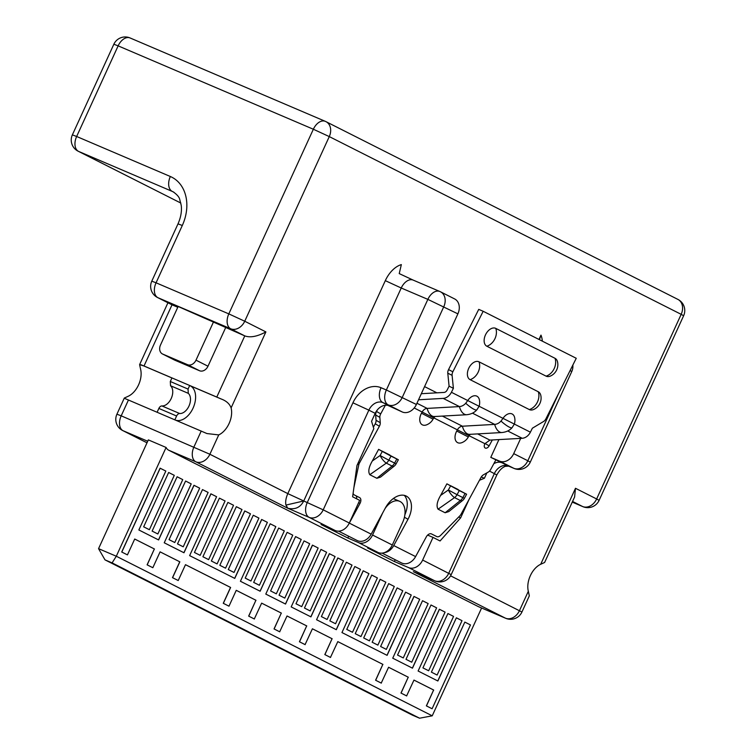 <?xml version="1.0" encoding="UTF-8"?>
<svg xmlns="http://www.w3.org/2000/svg" width="756" height="756" viewBox="0 0 756 756"><rect width="100%" height="100%" fill="white"/><g stroke="black" fill="none" stroke-linecap="round" stroke-linejoin="round"><path stroke-width="1.13" d="M481.6 608.004L432.234 715.819L116.301 556.236L112.096 562.899L104.999 559.865L98.554 548.658L148.346 439.888L166.093 447.467A12.465 7.891 113.1 0 0 168.673 450.198L478.264 606.567A12.465 7.891 113.1 0 0 478.548 606.699A12.465 7.891 113.1 0 0 478.85 606.813M432.234 715.819L419.571 718.2L412.474 715.167L104.999 559.865M419.571 718.2L112.096 562.899M166.093 447.467L116.301 556.236L98.554 548.658M177.783 307.276L172.028 304.819L144.018 365.989L139.605 364.647L140.597 369.24A18.692 11.841 -66.9 0 1 138.575 384.851A18.692 11.841 -66.9 0 1 128.236 396.257L124.315 398.053L124.844 398.488L206.974 433.566L218.739 434.908A18.692 11.841 113.1 0 0 231.109 407.9C229.626 403.827 226.29 400.85 221.092 398.951L216.783 397.061L244.783 335.891L178.132 306.492L160.499 345.01A7.475 5.783 116.8 0 0 162.455 353.959L174.447 360.007A7.475 5.783 -63.2 0 0 174.702 360.13L199.546 370.742A7.475 5.783 -63.2 0 0 207.985 366.216L225.619 327.707M450.576 575.826L521.933 612.02L529.323 595.87L528.331 591.277A18.692 11.841 113.1 0 1 540.701 564.269L575.486 488.281L596.635 498.969L681.175 314.335L329.276 136.59L313.353 129.238L228.813 313.882L244.736 321.234A12.465 9.639 116.8 0 1 230.684 328.765A12.465 7.891 -66.9 0 1 228.813 313.882L156.057 282.801L182.3 225.486L178.01 223.861L151.776 281.175L156.057 282.801A12.465 7.891 113.1 0 0 157.919 297.694L171.225 304.432M538.99 339.463L540.975 335.125L539.453 339.699M436.883 392.827L424.57 386.609M418.54 399.782L443.205 398.393A9.97 7.711 116.8 0 0 451.408 392.288L453.392 388.319L452.097 375.335L447.788 373.18A4.99 3.156 116.5 0 1 448.535 369.618L478.728 309.374L483.169 311.274L576.252 358.287L545.936 418.786A4.99 3.156 -63.5 0 1 543.536 421.517L532.375 428.208L530.391 432.186A9.97 7.711 -63.2 0 1 522.188 438.282L507.73 430.986M413.154 280.089L413.182 280.107A12.465 7.891 113.1 0 0 401.238 288.008L385.314 280.656L287.809 493.611C285.881 498.091 285.258 501.918 285.938 505.093L287.856 508.278L195.823 461.793L168.673 450.198M348.667 536.231L347.845 538.017L321.045 524.484L335.248 530.551L309.147 517.369A12.465 7.891 -66.9 0 1 307.286 502.485L352.92 402.797A24.929 19.278 116.8 0 1 381.043 387.724L386.363 389.992L427.858 299.376A12.465 7.891 -66.9 0 1 439.803 291.476L413.182 280.107A12.465 7.891 113.1 0 1 413.475 280.24L399.234 273.606L401.341 264.6A24.929 15.781 113.1 0 0 385.314 280.656M500.992 421.073A12.465 2.618 -138 0 0 509.138 427.045A12.465 2.618 42 0 0 512.143 427.594L514.354 424.069A12.465 12.465 0 0 0 514.638 417.577A9.97 6.322 116.5 0 0 502.995 418.342L500.992 421.073A9.97 7.711 -63.2 0 1 494.689 424.39L472.472 413.173M479.096 406.265A12.465 12.465 0 0 0 479.38 399.773A9.97 6.322 116.5 0 0 467.737 400.538L465.724 403.269A12.465 2.618 42 0 0 473.87 409.232A12.465 2.618 -138 0 0 476.885 409.78L479.096 406.265L514.061 423.936M452.097 375.335A4.99 3.156 -63.5 0 1 452.853 371.763L483.169 311.274M529.342 409.582L470.109 379.663A9.97 6.322 116.5 0 1 468.928 367.898A9.97 6.322 116.5 0 1 479.039 361.831L538.281 391.75A9.97 6.322 116.5 0 1 540.795 395.36A12.465 12.465 0 0 1 533.774 409.44A9.97 6.322 116.5 0 1 529.342 409.582A12.465 9.639 -63.2 0 0 537.261 402.381A12.465 9.639 -63.2 0 0 538.281 391.75M546.097 376.148L486.855 346.229A9.97 6.322 116.5 0 1 485.683 334.464A9.97 6.322 116.5 0 1 495.794 328.397L555.027 358.316A9.97 6.322 116.5 0 1 557.55 361.926A12.465 12.465 0 0 1 550.529 376.006A9.97 6.322 116.5 0 1 546.097 376.148A12.465 9.639 -63.2 0 0 554.016 368.956A12.465 9.639 -63.2 0 0 555.027 358.316M447.788 373.18L449.083 386.165L447.089 390.134A3.742 2.892 -63.2 0 1 444.018 392.43L421.328 393.706M453.392 388.319L449.083 386.165M421.479 413.23L433.046 419.164A12.465 12.465 0 0 1 426.601 424.844A9.97 6.313 -60.4 0 1 420.327 422.604A9.97 6.313 -60.4 0 1 421.479 413.23L422.15 411.992A6.228 4.819 116.8 0 1 427.149 408.401L459.431 406.586A9.97 7.711 -63.2 0 0 465.724 403.269M451.408 392.288L478.794 406.123M492.317 439.973L489.141 445.832A3.742 2.372 119.6 0 1 485.182 448.015A3.742 2.372 119.6 0 1 484.908 443.687L489.907 440.105L522.188 438.282M353.912 487.507L358.788 464.827A4.99 3.156 -60.4 0 1 359.525 462.87L379.408 426.204A4.99 3.156 119.6 0 0 380.259 422.689L379.852 417.378L375.656 414.997A4.99 3.156 119.6 0 1 376.516 411.481L377.414 409.818M375.656 414.997L376.063 420.308A4.99 3.156 -60.4 0 1 375.212 423.823L373.37 427.225M356.114 495.851A4.99 3.156 -60.4 0 1 356.596 498.799M404.28 495.35A19.939 12.635 -60.4 0 1 404.876 514.704M466.603 494.216L446.89 483.84L459.279 490.587L457.068 494.679L462.852 497.599L464.392 498.308L466.603 494.216L459.279 490.587M450.434 485.626L458.145 489.519M456.737 431.043L468.304 436.977A12.465 12.465 0 0 1 461.859 442.647A9.97 6.313 -60.4 0 1 455.584 440.408A9.97 6.313 -60.4 0 1 456.737 431.043L457.408 429.795A6.228 4.819 116.8 0 1 462.407 426.214L494.689 424.39A12.465 7.21 -93.2 0 0 499.678 432.016A12.465 7.21 -93.2 0 0 502.003 432.526L469.731 434.35A12.465 7.21 86.8 0 1 467.406 433.84A12.465 7.21 86.8 0 1 462.407 426.214L442.373 416.093M382.12 553.127L401.597 562.965A12.465 9.639 -63.2 0 0 415.602 556.596L426.299 536.883A4.99 3.156 119.6 0 1 431.487 533.925L436.732 536.571A4.99 3.156 -60.4 0 0 440.682 535.314L459.828 515.857A4.99 3.156 -60.4 0 0 461.075 514.156L480.958 477.499A4.99 3.156 119.6 0 1 483.462 474.815L488.215 472.113A4.99 3.156 -60.4 0 0 490.72 469.429L495.86 459.941M384.209 552.683A12.465 9.639 116.8 0 0 393.744 545.558L407.994 519.268A19.939 12.635 119.6 0 0 406.558 496.229A19.939 12.635 119.6 0 0 385.428 507.871L371.177 534.161A12.465 9.639 -63.2 0 1 357.172 540.521L338.631 531.166M348.885 523.851A12.465 9.639 116.8 0 0 349.31 523.114L360.007 503.401A4.99 3.156 119.6 0 0 359.648 497.637A4.99 3.156 119.6 0 0 359.563 497.59L354.318 494.944A4.99 3.156 -60.4 0 1 354.233 494.897A4.99 3.156 -60.4 0 1 353.109 493.271M379.852 417.378A4.99 3.156 -60.4 0 1 380.703 413.863L385.38 405.235M398.346 459.742L378.624 449.357L372.33 460.962C368.777 467.085 367.926 471.668 369.797 474.711L376.875 478.283L380.542 477.102L394.235 466.093A7.475 2.863 -128.8 0 1 392.09 466.055L386.307 463.135A7.475 2.24 -125.1 0 1 380.098 455.518L382.309 451.426L391.013 456.114L388.801 460.196L396.125 463.825L398.346 459.742L391.013 456.114M446.89 483.84L440.597 495.445C437.034 501.568 436.193 506.151 438.064 509.185L445.133 512.757L448.809 511.576L462.502 500.567A7.475 2.863 -128.8 0 1 460.347 500.529A7.475 5.783 -63.2 0 0 462.852 497.599L465.063 493.517M378.624 449.357L382.309 451.426M382.167 451.143L389.879 455.046M440.597 495.445L448.355 489.992L457.068 494.679A7.475 5.783 116.8 0 1 454.564 497.609A7.475 2.24 -125.1 0 1 448.355 489.992L450.576 485.91M498.922 439.595L490.786 457.371L502.088 462.804A12.465 9.639 -63.2 0 0 493.819 463.721M490.786 457.371L499.659 461.16A12.465 9.639 116.8 0 0 513.711 453.628L527.82 460.754L558.627 393.47M387.819 405.367L402.334 412.011A12.465 9.639 -63.2 0 0 416.395 404.469L457.89 313.853A12.465 9.639 -63.2 0 0 454.63 298.932L440.531 291.816A12.465 9.639 116.8 0 1 443.781 306.728L402.296 397.344A12.465 9.639 116.8 0 1 388.234 404.885L382.905 402.608A12.465 9.639 -63.2 0 0 368.852 410.149L352.92 402.797M481.279 476.941L484.398 478.274L486.873 472.869M520.704 438.367L513.711 453.628M415.403 572.538L416.991 573.228M414.401 572.122L434.974 580.91A12.465 7.891 -66.9 0 1 434.681 580.769L408.59 567.595L394.386 561.528L367.596 547.996L378.236 552.542A12.465 9.639 -63.2 0 0 392.298 545L402.674 522.349A17.454 11.047 -66.9 0 0 400.056 501.502A17.454 11.047 -66.9 0 0 399.65 501.313A17.454 11.047 -66.9 0 0 385.04 508.59M347.845 538.017L358.495 542.572A12.465 9.639 116.8 0 0 372.557 535.031L382.593 513.107M218.739 434.908L209.884 454.252L287.809 493.611L303.732 500.973L285.938 505.093M349.3 523.01L359.676 500.359L352.627 496.796L356.964 465.516L373.814 428.699L371.565 421.281L375.193 413.352L368.852 410.149L323.209 509.837L303.732 500.973C300.453 507.418 295.161 509.856 287.856 508.278L309.147 517.369A12.465 9.639 116.8 0 0 323.209 509.837L349.3 523.01A12.465 9.639 -63.2 0 1 335.248 530.551M375.193 413.352A12.465 9.639 116.8 0 1 389.255 405.821L382.905 402.608A12.465 7.891 113.1 0 1 381.043 387.724M479.455 480.268L484.398 478.274M408.59 567.595A12.465 9.639 116.8 0 0 422.642 560.054L433.018 537.403L440.068 540.965L460.631 517.869L469.117 499.319M433.018 537.403L427.631 535.097M395.208 559.733L394.386 561.528M460.631 517.869L458.665 517.038M174.863 419.788L176.602 416.008A3.742 2.372 -66.9 0 1 179.692 413.523A11.217 7.106 113.1 0 0 188.972 406.057A11.217 7.106 113.1 0 0 188.282 393.328L188.055 389.085L189.699 385.503L190.257 385.787A18.692 11.841 -66.9 0 1 193.064 408.117A18.692 11.841 -66.9 0 1 176.044 420.289M189.699 385.503L171.952 377.915L170.308 381.496L170.535 385.749A11.217 7.106 -66.9 0 1 171.225 398.478A11.217 7.106 -66.9 0 1 161.945 405.944A3.742 2.372 113.1 0 0 158.854 408.429L157.125 412.209M144.018 365.989L216.783 397.061M151.776 281.175A12.465 12.465 0 0 0 157.484 297.486A12.465 9.639 116.8 0 0 157.919 297.694L230.684 328.765L244.783 335.891C250.264 337.875 257.305 336.552 265.895 331.912L231.109 407.9M213.627 321.65L195.993 360.168A7.475 5.783 116.8 0 1 187.564 364.685L162.72 354.073A7.475 5.783 116.8 0 1 162.455 353.959M437.781 680.948L464.836 622.093L470.478 624.938L432.101 708.759L426.365 705.877L433.623 690.02L413.967 680.088L406.624 695.907L400.982 693.054L408.24 677.196L388.584 667.264L381.232 683.084L375.59 680.23L382.848 664.373L337.809 641.617L330.457 657.437L324.815 654.583L332.073 638.725L312.417 628.794L305.074 644.613L299.433 641.759L306.69 625.902L287.034 615.97L279.682 631.789L274.041 628.935L281.298 613.078L261.642 603.146L254.299 618.966L248.658 616.112L255.915 600.255L236.25 590.332L228.992 606.18L223.266 603.297L230.523 587.431L185.475 564.685M412.389 668.124L439.359 609.232L445.086 612.114L418.115 671.016L437.866 680.995L464.836 622.093M387.006 655.301L413.967 596.408L419.703 599.291L392.733 658.192L412.474 668.172L439.444 609.27M336.231 629.663L363.192 570.761L368.928 573.643L341.958 632.555L387.091 655.348L414.061 596.446M310.839 616.839L337.809 557.937L343.536 560.829L316.566 619.731L336.316 629.701L363.286 570.799M285.456 604.016L312.417 545.114L318.153 548.005L291.183 606.907L310.924 616.877L337.894 557.975M260.064 591.192L287.119 532.328L292.761 535.182L265.791 594.084L285.541 604.053L312.511 545.152M234.681 578.368L261.642 519.466L267.378 522.358L240.408 581.26L260.149 591.23L287.119 532.328M183.906 552.721L210.867 493.819L216.603 496.711L189.633 555.613L234.766 578.406L261.737 519.504M158.514 539.897L185.57 481.033L191.211 483.887L164.241 542.789L183.991 552.768L210.962 493.857M228.992 606.18L223.351 603.335L230.618 587.469L185.485 564.675L178.218 580.532L172.576 577.688L179.843 561.831L160.092 551.852L152.835 567.709L147.099 564.827L154.366 548.969L134.7 539.037L127.443 554.885L121.716 552.003L160.092 468.181L165.829 471.064L138.858 529.965L158.599 539.945L185.57 481.033M178.218 580.532L172.491 577.65L179.748 561.793L160.092 551.861M431.392 672.15L456.369 617.813L462.01 620.667L437.119 675.042L431.392 672.15L456.369 617.813M422.925 667.879L447.911 613.541L453.553 616.395L428.652 670.761L422.925 667.879L447.911 613.541M406 659.327L430.986 604.989L436.628 607.843L411.727 662.218L406 659.327L430.986 604.989M397.543 655.055L422.519 600.718L428.161 603.572L403.269 657.937L397.543 655.055L422.519 600.718M380.618 646.503L405.594 592.165L411.236 595.019L386.344 649.395L380.618 646.503L405.594 592.165M372.15 642.231L397.136 587.894L402.778 590.748L377.877 645.114L372.15 642.231L397.136 587.894M363.683 637.96L388.669 583.623L394.311 586.467L369.419 640.842L363.683 637.96L388.669 583.623M355.225 633.679L380.117 579.313L385.853 582.196L360.952 636.571L355.225 633.679L380.211 579.351M346.758 629.408L371.744 575.07L377.386 577.924L352.494 632.29L346.758 629.408L371.744 575.07M329.833 620.856L354.819 566.527L360.461 569.372L335.57 623.747L329.833 620.856L354.819 566.527M321.376 616.584L346.361 562.247L352.003 565.101L327.102 619.476L321.376 616.584L346.361 562.247M304.451 608.032L329.342 553.666L335.078 556.548L310.177 610.924L304.451 608.032L329.436 553.704M295.983 603.76L320.969 549.423L326.611 552.277L301.72 606.652L295.983 603.76L320.969 549.423M279.058 595.208L304.044 540.88L309.686 543.725L284.795 598.1L279.058 595.208L304.044 540.88M270.601 590.937L295.587 536.599L301.228 539.453L276.327 593.829L270.601 590.937L295.587 536.599M253.676 582.394L278.662 528.057L284.303 530.901L259.402 585.276L253.676 582.394L278.662 528.057M245.209 578.113L270.194 523.785L275.836 526.63L250.945 581.005L245.209 578.113L270.194 523.785M228.284 569.57L253.269 515.233L258.911 518.077L234.02 572.453L228.284 569.57L253.269 515.233M219.826 565.29L244.717 510.924L250.453 513.806L225.553 568.181L219.826 565.29L244.812 510.962M211.359 561.018L236.344 506.681L241.986 509.535L217.095 563.91L211.359 561.018L236.344 506.681M202.901 556.747L227.887 502.409L233.528 505.263L208.628 559.629L202.901 556.747L227.887 502.409M194.434 552.466L219.42 498.138L225.061 500.982L200.17 555.358L194.434 552.466L219.42 498.138M177.509 543.923L202.495 489.586L208.136 492.44L183.245 546.805L177.509 543.923L202.495 489.586M169.051 539.642L193.942 485.276L199.679 488.159L174.778 542.534L169.051 539.642L194.037 485.314M152.126 531.099L177.112 476.762L182.754 479.616L157.853 533.982L152.126 531.099L177.112 476.762M143.659 526.828L168.645 472.491L174.286 475.335L149.395 529.71L143.659 526.828L168.645 472.491M432.101 708.759L426.365 705.877M426.46 705.915L433.623 690.02M433.717 690.058L413.967 680.079M406.709 695.945L400.982 693.054M401.067 693.091L408.24 677.196M408.325 677.234L388.584 667.255M381.326 683.122L375.59 680.23M375.685 680.268L382.848 664.373M382.942 664.411L337.809 641.617M330.542 657.474L324.815 654.583M324.9 654.62L332.073 638.725M332.167 638.763L312.417 628.794M305.159 644.651L299.433 641.759M299.518 641.797L306.69 625.902M306.775 625.94L287.034 615.97M279.767 631.827L274.041 628.935M274.126 628.973L281.298 613.078M281.393 613.116L261.642 603.146M254.385 619.003L248.658 616.112M248.743 616.149L255.915 600.255M256 600.292L236.259 590.323M152.835 567.709L147.099 564.827M147.193 564.864L154.366 548.969M154.451 549.007L134.71 539.028M127.443 554.885L121.716 552.003M121.801 552.041L160.187 468.219M437.119 675.042L431.478 672.188M428.652 670.761L423.01 667.917M411.727 662.218L406.085 659.364M403.269 657.937L397.628 655.093M386.344 649.395L380.703 646.541M377.877 645.114L372.235 642.269M369.419 640.842L363.778 637.998M360.952 636.571L355.311 633.717M352.494 632.29L346.853 629.446M335.57 623.747L329.928 620.893M327.102 619.476L321.461 616.622M310.177 610.924L304.536 608.07M301.72 606.652L296.078 603.798M284.795 598.1L279.153 595.246M276.327 593.829L270.686 590.975M259.402 585.276L253.761 582.432M250.945 581.005L245.303 578.151M234.02 572.453L228.378 569.608M225.553 568.181L219.911 565.327M217.095 563.91L211.453 561.056M208.628 559.629L202.986 556.785M200.17 555.358L194.528 552.504M183.245 546.805L177.603 543.961M174.778 542.534L169.136 539.68M157.853 533.982L152.211 531.137M149.395 529.71L143.753 526.866M575.486 488.281L574.617 496.796M540.701 564.269L544.622 562.473L574.673 496.824M122.633 430.514A12.465 12.465 0 0 1 116.915 414.203L121.196 415.828A12.465 7.891 113.1 0 0 123.067 430.712L147.014 442.808L122.633 430.514A12.465 9.639 116.8 0 0 123.067 430.712L147.722 441.249M478.548 606.699L505.707 618.295A12.465 7.891 -66.9 0 1 505.414 618.162A12.465 9.639 -63.2 0 0 519.476 610.621L528.331 591.277M478.264 606.567L505.414 618.162L413.381 571.678L434.681 580.769A12.465 9.639 -63.2 0 0 448.743 573.237L494.377 473.549A12.465 9.639 116.8 0 1 508.438 466.017L513.759 468.285L499.659 461.16M128.463 399.971L121.196 415.828L209.884 454.252A12.465 9.639 116.8 0 1 195.823 461.793A12.465 7.891 -66.9 0 1 193.961 446.9L201.219 431.043M130.372 38.102A12.465 7.891 113.1 0 0 130.089 37.961A12.465 7.891 113.1 0 0 118.134 45.861L313.353 129.238A12.465 7.891 -66.9 0 1 325.297 121.338A12.465 7.891 -66.9 0 1 325.59 121.47A12.465 9.639 116.8 0 1 326.025 121.678A12.465 9.639 116.8 0 1 329.276 136.59L244.736 321.234L265.895 331.912M542.354 341.164A24.929 15.781 113.1 0 0 540.975 335.125M514.354 424.078L530.391 432.186M479.039 361.831A12.465 9.639 116.8 0 1 478.019 372.462A12.465 9.639 116.8 0 1 470.109 379.663M495.794 328.397A12.465 9.639 116.8 0 1 494.774 339.038A12.465 9.639 116.8 0 1 486.855 346.229M448.535 369.618L452.853 371.763M416.953 403.25L427.149 408.401A12.465 7.21 86.8 0 0 432.149 416.027A12.465 7.21 86.8 0 0 434.464 416.537L466.745 414.723A12.465 7.21 -93.2 0 1 464.42 414.203A12.465 7.21 -93.2 0 1 459.431 406.586L443.205 398.393M468.304 436.977L468.975 435.73L433.755 417.851M484.908 443.687L469.013 435.664M393.744 545.558L415.602 556.596M349.31 523.114L371.177 534.161M433.046 419.164L433.717 417.926L414.203 407.975M376.875 478.283L392.09 466.055A7.475 5.783 -63.2 0 0 394.585 463.116L396.796 459.034M372.33 460.962L380.098 455.518L388.801 460.196A7.475 5.783 116.8 0 1 386.307 463.135L369.797 474.711M445.133 512.757L460.347 500.529L454.564 497.609L438.064 509.185M477.631 433.906L489.907 440.105M485.021 443.488L489.141 445.832M514.052 468.427A12.465 12.465 0 0 0 530.277 462.152L527.82 460.754A12.465 9.639 -63.2 0 1 513.759 468.285A12.465 7.891 -66.9 0 0 514.052 468.427L508.731 466.15A12.465 7.891 113.1 0 1 508.438 466.017L502.088 462.804M402.334 412.011L388.234 404.885A12.465 7.891 -66.9 0 1 386.363 389.992L416.395 404.469M509.024 466.263A12.465 7.891 113.1 0 1 508.731 466.15L505.339 466.32C502.145 467.501 499.31 470.374 496.834 474.948L489.51 471.092M530.277 462.152L571.772 371.527L570.109 370.544M378.236 552.542L358.495 542.572M303.732 500.973L401.238 288.008L427.858 299.376L457.89 313.853M440.096 291.608A12.465 9.639 116.8 0 1 440.531 291.816A12.465 12.465 0 0 0 439.803 291.476A12.465 7.891 -66.9 0 1 440.096 291.608M422.642 560.054L451.2 574.636L496.834 474.948M360.007 503.401L358.637 502.627M407.994 519.268L404.422 517.236M358.788 464.827L357.588 464.137M358.448 462.256L359.525 462.87M379.408 426.204L375.212 423.823M376.063 420.308L380.259 422.689M376.516 411.481L380.703 413.863M372.557 535.031L392.298 545M190.257 385.787L221.092 398.951M140.975 364.732L171.933 377.953M195.993 360.168L207.985 366.216M199.546 370.742L187.564 364.685M162.72 354.073L174.702 360.13M176.602 416.008L158.854 408.429M161.945 405.944L179.692 413.523M170.535 385.749L188.282 393.328M170.308 381.496L188.055 389.085M572.254 502.097L582.583 506.511L572.557 501.445M582.867 506.643A12.465 7.891 -66.9 0 1 582.583 506.511A12.465 9.639 -63.2 0 0 596.635 498.969L599.102 500.368A12.465 12.465 0 0 1 582.867 506.643L572.254 502.107M599.102 500.368L683.632 315.734L681.175 314.335A12.465 9.639 -63.2 0 0 677.924 299.414L326.025 121.678A12.465 12.465 0 0 0 325.297 121.338L130.089 37.961A12.465 12.465 0 0 0 113.854 44.235L118.134 45.861L76.649 136.486L170.346 176.507A40.389 31.232 -63.2 0 1 182.3 225.486M113.854 44.235L72.368 134.861L76.649 136.486A12.465 7.891 113.1 0 0 78.511 151.37L180.835 203.062L78.076 151.172A12.465 9.639 116.8 0 0 78.511 151.37L172.217 191.391A12.465 7.891 -66.9 0 1 170.346 176.507M178.01 223.861C180.882 217.293 181.95 211.113 181.223 205.33L179.701 199.376C179.219 197.08 177.046 194.576 173.19 191.844A27.925 21.593 -63.2 0 0 172.217 191.391L173.965 192.279M157.484 297.486L171.593 304.621M394.235 466.093A7.475 7.475 0 0 0 396.125 463.825M462.502 500.567A7.475 7.475 0 0 0 464.392 498.308M433.717 417.926L435.021 416.433M476.885 409.78C474.456 412.615 471.073 414.26 466.745 414.723M512.143 427.594C509.714 430.419 506.34 432.063 502.003 432.526M468.975 435.73L470.289 434.246M571.772 371.527A12.465 12.465 0 0 0 572.84 365.101M434.974 580.91A12.465 12.465 0 0 0 451.2 574.636M393.262 498.582L399.65 501.313M116.915 414.203L124.315 398.053M139.605 364.647L167.936 302.769M505.707 618.295A12.465 12.465 0 0 0 521.933 612.02M683.632 315.734A12.465 12.465 0 0 0 677.924 299.414M72.368 134.861A12.465 12.465 0 0 0 78.076 151.172"/></g></svg>
